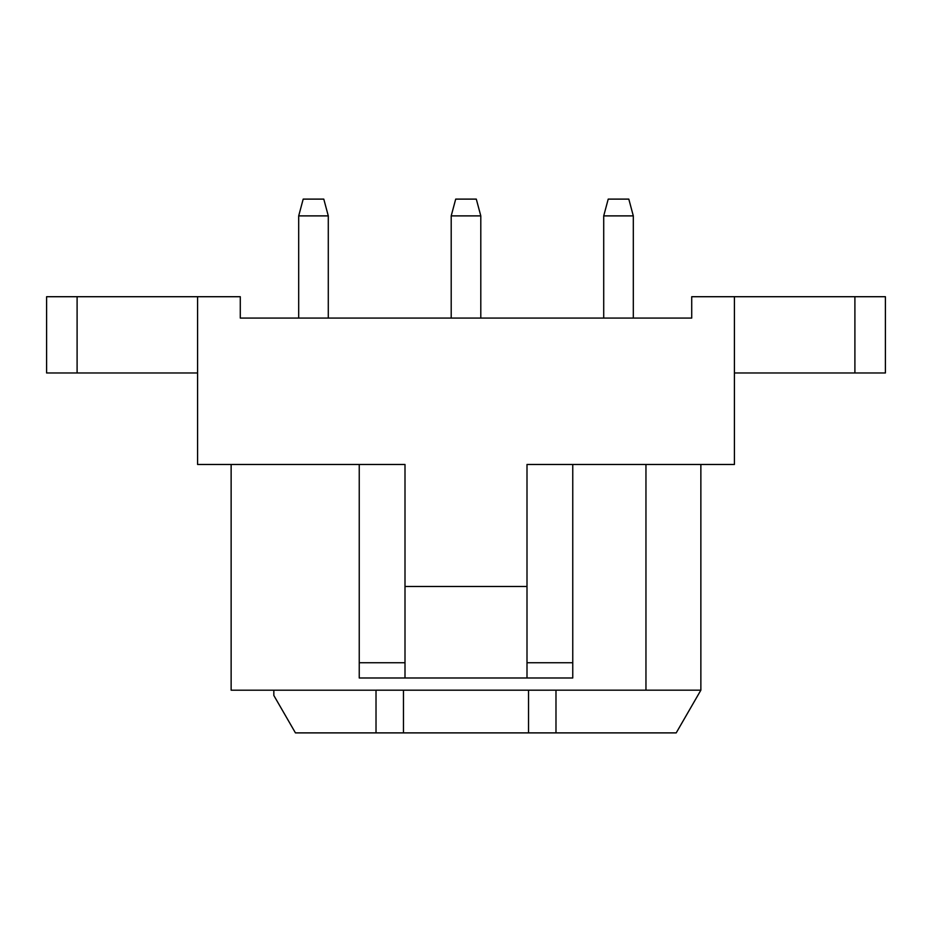 <?xml version="1.0" encoding="UTF-8"?>
<svg xmlns="http://www.w3.org/2000/svg" width="932" height="932" viewBox="0 0 932 932"><rect width="100%" height="100%" fill="white"/><g stroke="black" fill="none" stroke-linecap="round" stroke-linejoin="round"><path stroke-width="1.4" d="M403.474 690.193L403.474 732.89L676.201 732.89L700.864 690.181L376.015 690.193L376.015 732.89L403.474 732.89M231.136 464.474L231.136 690.193L376.015 690.193M645.958 464.474L645.958 690.193M526.999 677.983L572.761 677.983L572.761 464.474L734.416 464.474L734.416 296.714L691.719 296.714L691.719 318.068L240.281 318.068L240.281 296.714L197.584 296.714L197.584 464.474L405.001 464.474L405.001 677.983L572.761 677.983L526.999 677.983L526.999 464.474L572.761 464.474M700.864 464.474L700.864 690.193M555.985 690.193L555.985 732.89M528.526 690.193L528.526 732.89M734.416 296.714L854.9 296.714L854.9 372.975L885.4 372.975L885.4 296.714L854.9 296.714M197.584 296.714L46.6 296.714L46.6 372.975L197.584 372.975M273.833 690.193L273.833 695.47L295.444 732.89L376.015 732.89M405.001 677.983L359.239 677.983L359.239 464.474M405.001 586.484L526.999 586.484M734.416 372.975L854.9 372.975M298.694 215.886L303.191 199.11L323.788 199.11L328.285 215.886L298.694 215.886L298.694 318.068M451.205 215.886L455.701 199.11L476.299 199.11L480.796 215.886L451.205 215.886L451.205 318.068M603.715 215.886L608.212 199.11L628.809 199.11L633.306 215.886L603.715 215.886L603.715 318.068M359.239 662.734L405.001 662.734M526.999 662.734L572.761 662.734M77.1 296.714L77.1 372.975M328.285 215.886L328.285 318.068M480.796 215.886L480.796 318.068M633.306 215.886L633.306 318.068"/></g></svg>
